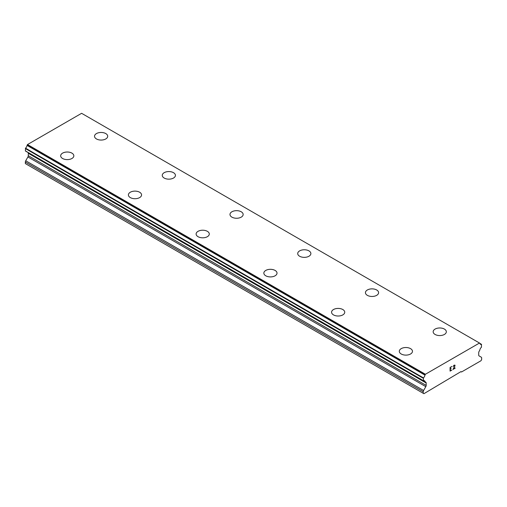 <?xml version="1.0" encoding="UTF-8"?>
<svg xmlns="http://www.w3.org/2000/svg" width="507" height="507" viewBox="0 0 507 507"><rect width="100%" height="100%" fill="white"/><g stroke="black" fill="none" stroke-linecap="round" stroke-linejoin="round"><path stroke-width="0.76" d="M105.773 133.582A6.585 3.803 180 0 1 107.699 136.263A6.585 3.803 180 0 1 103.637 139.774A6.585 3.803 180 0 1 96.463 138.95A6.585 3.803 180 0 1 94.53 136.256A6.585 3.803 180 0 1 98.599 132.758A6.585 3.803 180 0 1 105.773 133.582M94.53 136.256A6.585 3.803 180 0 1 98.599 132.745A6.585 3.803 180 0 1 105.773 133.569A6.585 3.803 180 0 1 107.699 136.256M173.502 172.684A6.585 3.803 180 0 1 175.428 175.365A6.585 3.803 180 0 1 171.366 178.87A6.585 3.803 180 0 1 164.186 178.046A6.585 3.803 180 0 1 162.259 175.359A6.585 3.803 180 0 1 166.328 171.854A6.585 3.803 180 0 1 173.502 172.684M162.259 175.359A6.585 3.803 180 0 1 166.321 171.848A6.585 3.803 180 0 1 173.502 172.672A6.585 3.803 180 0 1 175.428 175.359M229.982 214.461A6.585 3.803 180 0 1 234.05 210.95A6.585 3.803 180 0 1 241.224 211.774A6.585 3.803 180 0 1 243.151 214.467A6.585 3.803 180 0 1 239.089 217.972A6.585 3.803 180 0 1 231.914 217.148A6.585 3.803 180 0 1 229.982 214.461A6.585 3.803 180 0 1 234.05 210.956A6.585 3.803 180 0 1 241.224 211.78A6.585 3.803 180 0 1 243.151 214.461M297.71 253.563A6.585 3.803 180 0 1 301.773 250.052A6.585 3.803 180 0 1 308.953 250.876A6.585 3.803 180 0 1 310.88 253.57A6.585 3.803 180 0 1 306.811 257.074A6.585 3.803 180 0 1 299.637 256.25A6.585 3.803 180 0 1 297.71 253.563A6.585 3.803 180 0 1 301.779 250.059A6.585 3.803 180 0 1 308.953 250.883A6.585 3.803 180 0 1 310.88 253.563M365.433 292.666A6.585 3.803 180 0 1 369.502 289.148A6.585 3.803 180 0 1 376.676 289.972A6.585 3.803 180 0 1 378.602 292.666A6.585 3.803 180 0 1 374.54 296.177A6.585 3.803 180 0 1 367.366 295.353A6.585 3.803 180 0 1 365.433 292.666A6.585 3.803 180 0 1 369.502 289.161A6.585 3.803 180 0 1 376.676 289.985A6.585 3.803 180 0 1 378.602 292.666M433.162 331.762A6.585 3.803 180 0 1 437.224 328.251A6.585 3.803 180 0 1 444.398 329.075A6.585 3.803 180 0 1 446.331 331.768A6.585 3.803 180 0 1 442.262 335.279A6.585 3.803 180 0 1 435.088 334.455A6.585 3.803 180 0 1 433.162 331.762A6.585 3.803 180 0 1 437.23 328.263A6.585 3.803 180 0 1 444.398 329.087A6.585 3.803 180 0 1 446.331 331.762M71.912 153.133A6.585 3.803 180 0 1 73.838 155.814A6.585 3.803 180 0 1 69.776 159.325A6.585 3.803 180 0 1 62.602 158.501A6.585 3.803 180 0 1 60.669 155.807A6.585 3.803 180 0 1 64.738 152.309A6.585 3.803 180 0 1 71.912 153.133M60.669 155.807A6.585 3.803 180 0 1 64.738 152.296A6.585 3.803 180 0 1 71.912 153.12A6.585 3.803 180 0 1 73.838 155.807M139.634 192.235A6.585 3.803 180 0 1 141.567 194.916A6.585 3.803 180 0 1 137.498 198.421A6.585 3.803 180 0 1 130.324 197.597A6.585 3.803 180 0 1 128.398 194.91A6.585 3.803 180 0 1 132.466 191.405A6.585 3.803 180 0 1 139.634 192.235M128.398 194.91A6.585 3.803 180 0 1 132.46 191.399A6.585 3.803 180 0 1 139.634 192.223A6.585 3.803 180 0 1 141.567 194.91M196.12 234.012A6.585 3.803 180 0 1 200.189 230.501A6.585 3.803 180 0 1 207.363 231.325A6.585 3.803 180 0 1 209.29 234.019A6.585 3.803 180 0 1 205.227 237.523A6.585 3.803 180 0 1 198.047 236.699A6.585 3.803 180 0 1 196.12 234.012A6.585 3.803 180 0 1 200.189 230.508A6.585 3.803 180 0 1 207.363 231.331A6.585 3.803 180 0 1 209.29 234.012M263.849 273.115A6.585 3.803 180 0 1 267.911 269.597A6.585 3.803 180 0 1 275.086 270.427A6.585 3.803 180 0 1 277.018 273.115A6.585 3.803 180 0 1 272.95 276.626A6.585 3.803 180 0 1 265.776 275.802A6.585 3.803 180 0 1 263.849 273.115A6.585 3.803 180 0 1 267.918 269.61A6.585 3.803 180 0 1 275.086 270.434A6.585 3.803 180 0 1 277.018 273.115M331.572 312.211A6.585 3.803 180 0 1 335.634 308.7A6.585 3.803 180 0 1 342.814 309.524A6.585 3.803 180 0 1 344.741 312.217A6.585 3.803 180 0 1 340.679 315.728A6.585 3.803 180 0 1 333.498 314.904A6.585 3.803 180 0 1 331.572 312.211A6.585 3.803 180 0 1 335.64 308.712A6.585 3.803 180 0 1 342.814 309.536A6.585 3.803 180 0 1 344.741 312.211M399.301 351.313A6.585 3.803 180 0 1 403.363 347.802A6.585 3.803 180 0 1 410.537 348.626A6.585 3.803 180 0 1 412.47 351.319A6.585 3.803 180 0 1 408.401 354.824A6.585 3.803 180 0 1 401.227 354A6.585 3.803 180 0 1 399.301 351.313A6.585 3.803 180 0 1 403.369 347.808A6.585 3.803 180 0 1 410.537 348.639A6.585 3.803 180 0 1 412.47 351.313M450.292 369.058L451.173 368.551L450.292 369.299L450.292 370.756L451.914 370.066L450.083 371.124L450.083 367.48L451.914 366.422L450.292 367.6L450.292 369.058L450.286 367.6L451.908 366.428M450.292 370.756L450.286 369.299L451.173 368.551M450.083 371.118L451.908 370.059M453.176 366.612L453.784 365.344L454.849 365.078M455.007 365.344L455.007 365.705L455.001 365.344M455.007 365.705L454.855 366.143L455.001 365.705M454.855 366.143L454.411 367.087L454.849 366.143M454.411 367.087L453.429 368.944L454.405 367.081M453.429 368.944L455.147 367.955M453.385 366.295L453.524 365.896L453.385 366.295M453.524 365.896L453.797 365.572L453.524 365.896M453.803 365.572L454.367 365.243L453.803 365.572M454.652 365.243L454.652 366.219L452.985 369.445L455.153 368.196M452.992 369.438L455.147 368.19M425.81 386.657A1.794 1.039 -60 0 0 426.178 385.409L426.178 383.007A1.794 1.039 -60 0 0 425.804 382.208A1.794 1.039 -60 0 0 425.791 382.196L425.05 381.727A2.827 1.629 -60 0 0 424.492 380.763A2.827 1.629 -60 0 0 423.434 380.732L423.421 377.892A2.827 1.629 -60 0 0 424.948 375.117L425.392 374.261L479.495 343.03L479.939 343.372A2.827 1.629 -60 0 0 480.503 344.316A2.827 1.629 -60 0 0 481.466 344.38L481.454 347.238A2.827 1.629 -60 0 0 479.831 350.096L479.096 351.421A1.794 1.039 -60 0 0 478.709 352.676L478.709 355.077A1.794 1.039 -60 0 0 479.077 355.901L481.282 357.201A1.794 1.039 -60 0 1 481.65 358.024L481.65 359.577L480.972 360.75L461.503 371.992L461.002 371.593L423.915 393.692L423.237 393.299L423.237 391.753A1.794 1.039 -60 0 1 423.605 390.498L425.81 386.657L27.923 156.942L25.718 160.782A1.794 1.039 120 0 0 25.35 162.031L25.35 163.584L423.237 393.299M28.043 152.588A1.794 1.039 -60 0 1 28.291 153.285L28.291 155.687A1.794 1.039 -60 0 1 27.923 156.942M27.169 152.024L425.094 381.822M479.495 343.03L81.608 113.308L27.505 144.546L27.061 145.401A2.827 1.629 -60 0 1 25.534 148.171L25.42 151.016L423.244 380.624M461.503 371.992L460.907 371.65M425.392 374.261L27.505 144.546M424.948 375.117L27.061 145.401M426.178 383.007L28.291 153.285M481.466 344.38L479.964 343.512M425.012 374.933L27.125 145.211M423.421 377.892L25.534 148.171M423.237 378.26L25.35 148.545M423.237 380.58L25.35 150.858M425.05 381.727L423.351 380.744M426.178 385.409L28.291 155.687M423.605 390.498L25.718 160.782M423.237 391.753L25.35 162.031M481.58 344.386L479.952 343.442M423.307 380.732L25.42 151.016"/></g></svg>
